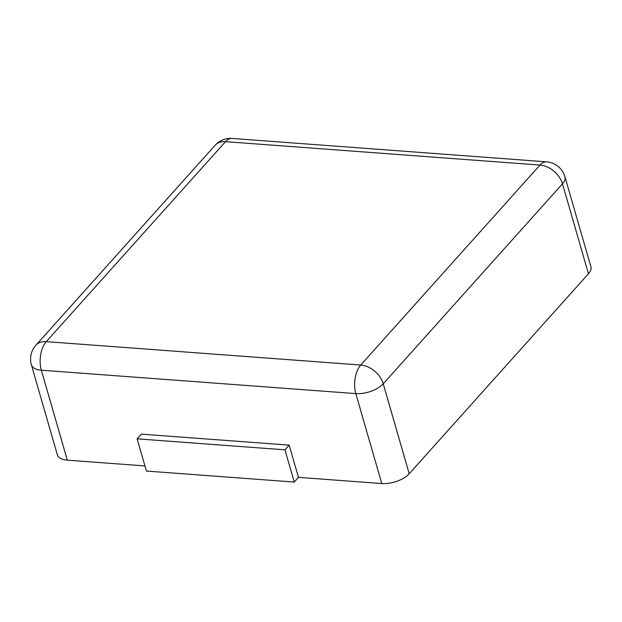 <?xml version="1.0" encoding="UTF-8"?>
<svg xmlns="http://www.w3.org/2000/svg" width="622" height="622" viewBox="0 0 622 622"><rect width="100%" height="100%" fill="white"/><g stroke="black" fill="none" stroke-linecap="round" stroke-linejoin="round"><path stroke-width="0.93" d="M588.451 273.766L562.49 183.817A20.728 9.983 163.9 0 0 564.939 176.765L590.9 266.721A20.728 9.983 163.9 0 1 588.451 273.766L409.206 473.746A20.728 9.983 -16.1 0 1 381.776 483.558L298.459 477.354L289.16 445.134L141.334 434.133L137.12 438.837L146.419 471.056L294.245 482.058L298.459 477.354M144.942 465.932L67.316 460.163A20.728 9.983 163.9 0 1 57.356 454.799L31.388 364.842A20.728 9.983 163.9 0 0 41.347 370.207L355.815 393.602L381.776 483.558M294.245 482.058L284.946 449.83L137.12 438.837M284.946 449.83L289.16 445.134M67.316 460.163L41.347 370.207A20.728 11.087 94.3 0 1 46.269 341.641L225.522 141.668L539.982 165.063L360.737 365.036L46.269 341.641A20.728 14.392 -138.1 0 0 35.874 345.257A20.728 20.728 0 0 0 31.388 364.842M35.874 345.257L215.119 145.284A20.728 14.392 -138.1 0 1 225.522 141.668A20.728 11.087 -85.7 0 1 232.092 138.442L546.559 161.837A20.728 11.087 -85.7 0 0 539.982 165.063A20.728 14.392 41.9 0 1 562.49 183.817L383.238 383.79A20.728 14.392 41.9 0 0 360.737 365.036A20.728 11.087 94.3 0 0 355.815 393.602A20.728 9.983 163.9 0 0 383.238 383.79L409.206 473.746M232.092 138.442A20.728 20.728 0 0 0 215.119 145.284M564.939 176.765A20.728 20.728 0 0 0 546.559 161.837"/></g></svg>
